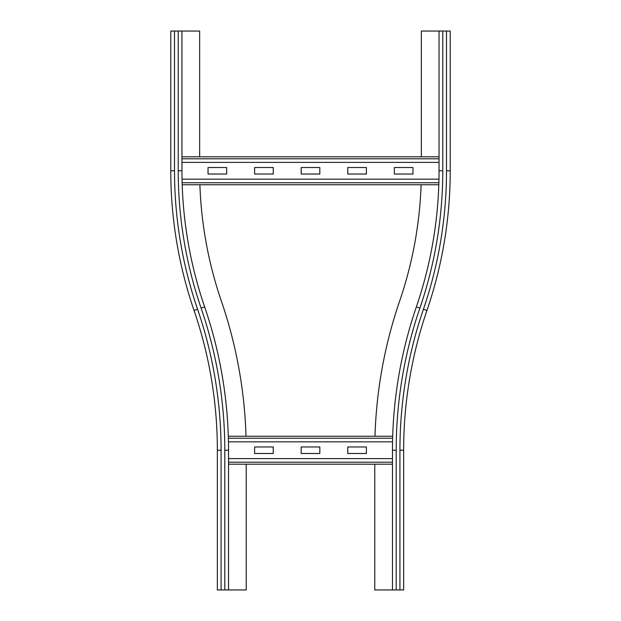<?xml version="1.0" encoding="UTF-8"?>
<svg xmlns="http://www.w3.org/2000/svg" width="621" height="621" viewBox="0 0 621 621"><rect width="100%" height="100%" fill="white"/><g stroke="black" fill="none" stroke-linecap="round" stroke-linejoin="round"><path stroke-width="0.93" d="M228.528 450.225A441.997 441.997 0 0 0 204.635 306.875L201.111 308.086A438.271 438.271 0 0 1 224.802 450.225L228.528 450.225L228.528 589.95L217.35 589.95L217.35 450.225A430.819 430.819 0 0 0 194.062 310.5A430.819 430.819 0 0 1 170.775 170.775L170.775 31.05L199.651 31.05L199.651 156.803M204.635 306.875A419.641 419.641 0 0 1 181.953 170.775L181.953 31.05M246.017 436.252A459.695 459.695 0 0 0 221.379 301.138A401.942 401.942 0 0 1 199.892 184.748M246.226 464.197L246.226 589.95L228.528 589.95M396.198 589.95L396.198 450.225L392.472 450.225L392.472 589.95L403.65 589.95L403.65 450.225A430.819 430.819 0 0 1 426.938 310.5A430.819 430.819 0 0 0 450.225 170.775L450.225 31.05L439.047 31.05L439.047 170.775L442.773 170.775L442.773 31.05M421.348 156.803L421.348 31.05L439.047 31.05M392.472 450.225A441.997 441.997 0 0 1 416.365 306.875A419.641 419.641 0 0 0 439.047 170.775M374.983 436.252A459.695 459.695 0 0 1 399.621 301.138A401.942 401.942 0 0 0 421.108 184.748M392.472 589.95L374.774 589.95L374.774 464.197M301.185 446.965L319.815 446.965L319.815 453.485L301.185 453.485L301.185 446.965M347.76 446.965L366.39 446.965L366.39 453.485L347.76 453.485L347.76 446.965M254.61 446.965L273.24 446.965L273.24 453.485L254.61 453.485L254.61 446.965M228.528 464.197L392.472 464.197M392.472 458.608L228.528 458.608M228.311 436.252L392.689 436.252L228.311 436.252M392.55 441.842L228.45 441.842M347.76 167.515L366.39 167.515L366.39 174.035L347.76 174.035L347.76 167.515M301.185 167.515L319.815 167.515L319.815 174.035L301.185 174.035L301.185 167.515M254.61 167.515L273.24 167.515L273.24 174.035L254.61 174.035L254.61 167.515M394.335 167.515L412.965 167.515L412.965 174.035L394.335 174.035L394.335 167.515M208.035 167.515L226.665 167.515L226.665 174.035L208.035 174.035L208.035 167.515M182.186 184.748L438.814 184.748M438.962 179.159L182.038 179.159M181.953 156.803L439.047 156.803M439.047 162.391L181.953 162.391M170.775 170.775L174.501 170.775L174.501 31.05M201.111 308.086A423.367 423.367 0 0 1 178.227 170.775L181.953 170.775M178.227 170.775L178.227 31.05M194.062 310.5L197.587 309.289A427.093 427.093 0 0 1 174.501 170.775M217.35 450.225L221.076 450.225A434.545 434.545 0 0 0 197.587 309.289M224.802 450.225L224.802 589.95M221.076 450.225L221.076 589.95M403.65 450.225L399.924 450.225A434.545 434.545 0 0 1 423.413 309.289A427.093 427.093 0 0 0 446.499 170.775L450.225 170.775M446.499 170.775L446.499 31.05M423.413 309.289L426.938 310.5M416.365 306.875L419.889 308.086A423.367 423.367 0 0 0 442.773 170.775M396.198 450.225A438.271 438.271 0 0 1 419.889 308.086M399.924 589.95L399.924 450.225M228.528 462.187L392.472 462.187M228.365 438.263L392.635 438.263M182.124 182.737L438.876 182.737M181.953 158.813L439.047 158.813"/></g></svg>
